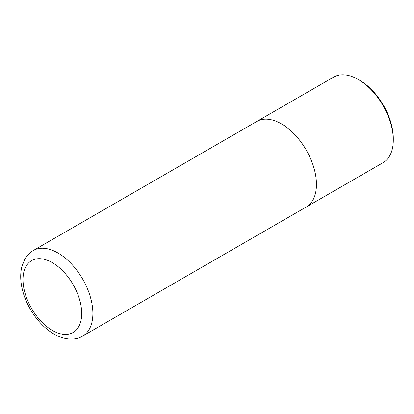 <?xml version="1.0" encoding="UTF-8"?>
<svg xmlns="http://www.w3.org/2000/svg" width="414" height="414" viewBox="0 0 414 414"><rect width="100%" height="100%" fill="white"/><g stroke="black" fill="none" stroke-linecap="round" stroke-linejoin="round"><path stroke-width="0.62" d="M359.761 80.347L358.364 79.54L359.761 80.347A47.429 27.386 60 0 1 393.3 138.436L393.3 140.046A49.406 28.525 -120 0 0 358.364 79.54L358.364 79.54A49.406 28.525 -120 0 0 333.663 77.092L256.809 121.462A49.406 28.525 60 0 1 281.515 123.91A49.401 28.525 60 0 1 313.786 167.442A49.401 28.525 60 0 1 306.215 207.031A49.406 28.525 60 0 1 305.899 207.212M256.499 121.644A49.406 28.525 60 0 1 256.809 121.462A49.401 28.525 60 0 1 281.515 123.91A49.406 28.525 60 0 1 313.791 167.447A49.406 28.525 60 0 1 306.215 207.036L383.069 162.666A49.406 28.525 -120 0 0 393.3 140.046M57.944 252.985A49.401 28.525 60 0 1 90.221 296.522A49.401 28.525 60 0 1 82.645 336.106C76.455 340.039 65.909 340.81 53.991 334.051C39.806 325.999 27.127 308.233 22.651 290.706C20.369 282.022 20.095 274.016 21.828 266.688L24.799 259.159C26.884 255.495 29.699 252.623 33.244 250.542A49.401 28.525 60 0 1 57.944 252.985M52.355 330.434A41.498 23.96 -120 0 0 81.698 313.491A41.498 23.96 -120 0 0 52.355 262.667A41.498 23.96 -120 0 0 23.013 279.61A41.498 23.96 -120 0 0 52.355 330.434M82.645 336.106L306.215 207.031M33.244 250.542L256.815 121.462"/></g></svg>
